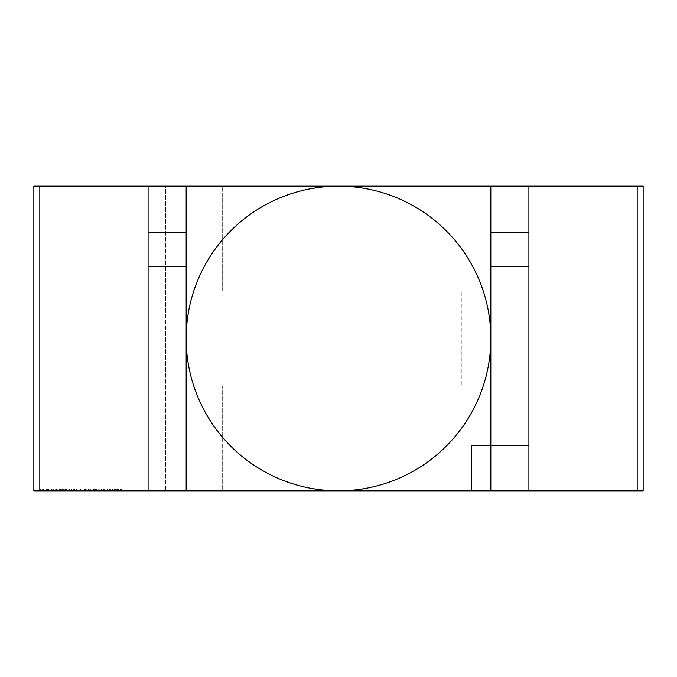 <?xml version="1.0" encoding="UTF-8"?>
<svg xmlns="http://www.w3.org/2000/svg" width="677" height="677" viewBox="0 0 677 677"><rect width="100%" height="100%" fill="white"/><g stroke="black" fill="none" stroke-linecap="round" stroke-linejoin="round"><path stroke-width="0.51" stroke-dasharray="3.38 2.54" d="M129.053 490.825L129.053 186.175L643.15 186.175L643.15 490.825L547.947 490.825L547.947 186.175L637.438 186.175L547.947 186.175L547.947 490.825L547.947 186.175L547.947 490.825L637.438 490.825L637.438 186.175L528.906 186.175L637.438 186.175L637.438 490.825L129.053 490.825L129.053 186.175L33.85 186.175L33.85 490.825L129.053 490.825L129.053 186.175L129.053 490.825L39.562 490.825L39.562 186.175L39.562 490.825L129.053 490.825M148.094 186.175L39.562 186.175L148.094 186.175L148.094 490.825L39.562 490.825L39.562 186.175L39.562 490.825L148.094 490.825L148.094 186.175M186.175 266.653L148.094 266.653L148.094 232.575L186.175 232.575L186.175 266.653L186.175 232.575M186.175 490.825L490.825 490.825L490.825 186.175L186.175 186.175L186.175 490.825L528.906 490.825L528.906 445.703L471.539 445.703L471.539 490.825L471.539 445.703L490.825 445.703M528.906 266.653L528.906 232.575L490.825 232.575L490.825 266.653L528.906 266.653L528.906 232.575L528.906 266.653M528.906 490.825L528.906 186.175L528.906 490.825L637.438 490.825L637.438 186.175L637.438 490.825L528.906 490.825L528.906 445.703L528.906 490.825L490.825 490.825M222.674 290.898L222.674 186.175L222.674 290.898L461.883 290.898L461.883 386.102L461.883 290.898L222.674 290.898M165.552 186.175L222.674 186.175L165.552 186.175L165.552 490.825L165.552 186.175M165.552 490.825L222.674 490.825L222.674 386.102L461.883 386.102L222.674 386.102L222.674 490.825L165.552 490.825M490.825 232.575L490.825 266.653M148.094 266.653L148.094 232.575L148.094 266.653M110.309 490.825L114.625 490.825L110.309 490.825L110.309 488.921L110.876 488.921L110.876 490.825M104.224 488.921L103.276 488.921L103.75 488.921L103.75 490.825L103.276 490.825L104.224 490.825L103.75 490.825L103.75 488.921L104.224 488.921L104.224 490.825M94.56 490.825L96.76 490.825L94.34 490.825L96.244 490.825L94.56 490.825L94.56 488.921L95.618 488.921L95.618 490.825L95.618 488.921L96.684 488.921L96.684 490.825M88.848 490.825L84.16 490.825L88.848 490.825L88.848 488.921L84.16 488.921L84.16 490.825L84.16 488.921L87.13 488.921L87.13 490.825M78.964 490.825L76.256 490.825L78.964 490.825L78.964 488.921L78.964 490.825M69.503 488.921L66.363 488.921L68.242 488.921L68.233 490.825L66.363 490.825L70.103 490.825L68.233 490.825L68.242 488.921L69.503 488.921L69.503 490.825M61.387 488.921L60.431 488.921L60.913 488.921L60.913 490.825L60.431 490.825L61.387 490.825L60.913 490.825L60.913 488.921L61.387 488.921L61.387 490.825M48.71 490.825L53.255 490.825L48.71 490.825L48.71 488.921L48.617 490.825M42.262 490.825L46.815 490.825L42.262 490.825L42.262 488.921L42.169 490.825M56.487 488.921L59.703 488.921L53.331 488.921L55.125 488.921L55.15 490.825L53.331 490.825L59.703 490.825L55.15 490.825L55.125 488.921L56.487 488.921L56.487 490.825M65.415 490.825L62.047 490.825L65.415 490.825L65.415 488.921L63.782 488.921L63.782 490.825L63.782 488.921L62.047 488.921L62.047 490.825M73.37 488.921L71.271 488.921L71.787 488.921L71.787 490.825L71.271 490.825L74.935 490.825L71.787 490.825L71.787 488.921L71.787 490.825L71.787 488.921L73.37 488.921L73.37 490.825M83.136 490.825L79.911 490.825L83.136 490.825L80.428 490.825L83.136 490.825L80.428 490.825L83.136 490.825L83.136 488.921L83.136 490.825L83.136 488.921L80.428 488.921L80.428 490.825L80.428 488.921L83.136 488.921L83.136 490.825L83.136 488.921L80.428 488.921L80.428 490.825L80.428 488.921L83.136 488.921L83.136 490.825M92.935 488.921L89.804 488.921L91.674 488.921L91.674 490.825L89.804 490.825L93.536 490.825L91.674 490.825L91.674 488.921L92.935 488.921L92.935 490.825M97.64 488.921L101.516 488.921L101.516 490.825L102.032 490.825L97.64 490.825L101.516 490.825L99.832 490.825L101.516 490.825L101.516 488.921L102.032 488.921L102.032 490.825L102.032 488.921L101.516 488.921L101.516 490.825L101.516 488.921L99.815 488.921L99.815 490.825L98.148 490.825L99.832 490.825L99.832 488.921L97.64 488.921L97.64 490.825M105.18 490.825L109.429 490.825L105.18 490.825L105.18 488.921L107.516 488.921L107.516 490.825M116.74 488.921L121.877 488.921L115.649 488.921L116.165 488.921L116.165 490.825L115.649 490.825L121.877 490.825L116.165 490.825L116.165 488.921L116.165 490.825L116.165 488.921L116.74 488.921L116.74 490.825M186.175 186.175L490.825 186.175M42.169 488.921L40.442 488.921L40.442 490.825M40.442 488.921L40.992 488.921L40.992 490.825M40.992 488.921L42.236 488.921L42.236 490.825M42.236 488.921L43.599 488.921L43.599 490.825M43.599 488.921L43.683 490.825M43.683 488.921L45.02 488.921L45.02 490.825M45.02 488.921L46.273 488.921L46.273 490.825M46.273 488.921L46.815 488.921L46.815 490.825M46.815 488.921L45.071 488.921L45.071 490.825M45.071 488.921L44.961 490.825M44.961 488.921L43.624 488.921L43.624 490.825M43.624 488.921L42.262 488.921M48.617 488.921L46.882 488.921L46.882 490.825M46.882 488.921L47.432 488.921L47.432 490.825M47.432 488.921L48.676 488.921L48.676 490.825M48.676 488.921L50.039 488.921L50.039 490.825L50.132 488.921L50.132 490.825M50.132 488.921L51.46 488.921L51.46 490.825M51.46 488.921L52.721 488.921L52.721 490.825M52.721 488.921L53.255 488.921L53.255 490.825M53.255 488.921L51.511 488.921L51.511 490.825M51.511 488.921L51.401 490.825M51.401 488.921L48.71 488.921M55.057 488.921L55.057 490.825M53.331 488.921L53.331 490.825M53.881 488.921L53.881 490.825M56.572 488.921L56.572 490.825M57.909 488.921L57.909 490.825M59.161 488.921L59.161 490.825M59.703 488.921L59.703 490.825M57.96 488.921L57.96 490.825M57.85 488.921L57.85 490.825M56.513 488.921L56.513 490.825M60.431 488.921L60.431 490.825M62.047 488.921L62.529 488.921L62.529 490.825M62.529 488.921L64.899 488.921L64.899 490.825M64.899 488.921L64.696 490.825M64.696 488.921L62.733 488.921L62.733 490.825M62.733 488.921L62.411 490.825M62.411 488.921L63.816 488.921L63.816 490.825M63.816 488.921L65.339 488.921L65.339 490.825M65.339 488.921L64.874 488.921L64.874 490.825M64.874 488.921L63.765 488.921L63.765 490.825M63.765 488.921L62.927 488.921L62.927 490.825M62.927 488.921L63.299 490.825M63.299 488.921L64.07 488.921L64.07 490.825M64.07 488.921L65.415 488.921M66.363 488.921L66.363 490.825L66.363 488.921M66.879 488.921L66.879 490.825L66.879 488.921M66.955 488.921L66.955 490.825M69.587 488.921L69.587 490.825M70.103 488.921L70.103 490.825L70.103 488.921M71.271 488.921L71.271 490.825L71.271 488.921M74.935 488.921L74.935 490.825M74.419 488.921L74.419 490.825L74.419 488.921M74.36 488.921L74.36 490.825M73.285 488.921L73.285 490.825M71.864 488.921L71.864 490.825M76.256 488.921L76.256 490.825L76.256 488.921L76.763 488.921L76.763 490.825L76.763 488.921L78.964 488.921L76.256 488.921M79.911 488.921L79.911 490.825L79.911 488.921L83.136 488.921L79.911 488.921M87.13 488.921L88.848 488.921M85.074 488.921L88.332 488.921L85.074 488.921L84.676 490.825L88.332 490.825L85.074 490.825M84.676 488.921L84.676 490.825L84.676 488.921M86.834 488.921L86.834 490.825M88.332 488.921L88.332 490.825M86.961 488.921L86.961 490.825M89.804 488.921L89.804 490.825L89.804 488.921M90.312 488.921L90.312 490.825L90.312 488.921M90.396 488.921L90.396 490.825M93.02 488.921L93.02 490.825M93.536 488.921L93.536 490.825L93.536 488.921M96.684 488.921L96.337 490.825M96.337 488.921L95.076 488.921L95.076 490.825M95.076 488.921L95.212 490.825M95.212 488.921L95.812 488.921L95.812 490.825M95.812 488.921L96.566 488.921L96.566 490.825M96.566 488.921L96.76 490.825M96.76 488.921L95.533 488.921L95.533 490.825M95.533 488.921L94.34 488.921L94.34 490.825M94.34 488.921L94.678 490.825M94.678 488.921L95.508 488.921L95.508 490.825M95.508 488.921L96.244 488.921L96.244 490.825M96.244 488.921L96.1 490.825M96.1 488.921L95.474 488.921L95.474 490.825M95.474 488.921L94.755 488.921L94.755 490.825M99.832 488.921L101.516 488.921L98.148 488.921L99.832 488.921L99.832 490.825L99.832 488.921M101.516 488.921L101.516 490.825M98.148 488.921L98.148 490.825M103.276 488.921L103.276 490.825M107.516 488.921L109.429 488.921L109.429 490.825L109.429 488.921L108.997 490.825L108.997 488.921L107.474 488.921L107.474 490.825L107.482 488.921L105.688 488.921L105.688 490.825M105.688 488.921L109.429 488.921L107.474 488.921L107.474 490.825M107.474 488.921L105.18 488.921M110.876 488.921L112.467 488.921L112.467 490.825L114.117 490.825L110.816 490.825L112.467 490.825L112.467 488.921L114.058 488.921L114.058 490.825M114.058 488.921L114.625 488.921L114.625 490.825M114.625 488.921L110.309 488.921M112.467 488.921L110.816 488.921L112.467 488.921L112.467 490.825L112.467 488.921M114.117 488.921L114.117 490.825M110.816 488.921L110.816 490.825M115.649 488.921L115.649 490.825L115.649 488.921M117.603 488.921L117.603 490.825M118.932 488.921L118.932 490.825M120.464 488.921L120.464 490.825M121.877 488.921L121.877 490.825M121.361 488.921L121.361 490.825L121.361 488.921M120.371 488.921L120.371 490.825M119.017 488.921L119.017 490.825M118.509 488.921L118.509 490.825L118.509 488.921M117.51 488.921L117.51 490.825M63.663 488.921L63.663 490.825M71.787 488.921L71.787 490.825M85.928 488.921L85.928 490.825M85.31 488.921L85.31 490.825M85.327 488.921L85.327 490.825M116.165 488.921L116.165 490.825"/><path stroke-width="1.02" d="M338.5 186.175A152.325 152.325 0 0 1 490.825 338.5A152.325 152.325 0 0 1 338.5 490.825A152.325 152.325 0 0 1 186.175 338.5A152.325 152.325 0 0 1 338.5 186.175M186.175 232.575L148.094 232.575L148.094 186.175L186.175 186.175L186.175 490.825L148.094 490.825L148.094 186.175L33.85 186.175L33.85 490.825L148.094 490.825L148.094 266.653L186.175 266.653M186.175 186.175L643.15 186.175L643.15 490.825L528.906 490.825L528.906 186.175L528.906 232.575L490.825 232.575M490.825 445.703L528.906 445.703L528.906 266.653L490.825 266.653M186.175 490.825L490.825 490.825L490.825 186.175M528.906 490.825L490.825 490.825"/></g></svg>
